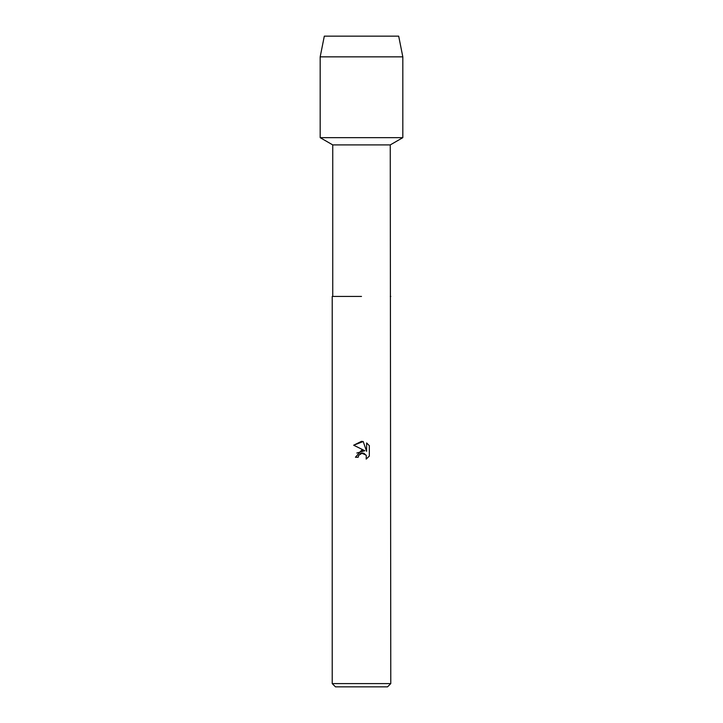 <?xml version="1.0" encoding="UTF-8"?>
<svg xmlns="http://www.w3.org/2000/svg" width="723" height="723" viewBox="0 0 723 723"><rect width="100%" height="100%" fill="white"/><g stroke="black" fill="none" stroke-linecap="round" stroke-linejoin="round"><path stroke-width="1.08" d="M398.689 36.15L324.311 36.15L398.689 36.15L402.819 56.846L402.819 137.659L361.5 137.659L402.819 137.659L390.257 144.907L390.781 683.596L332.219 683.596L335.472 686.85L387.528 686.85L390.781 683.596M332.743 296.43L361.5 296.43L332.743 296.43L332.743 144.907L390.257 144.907M390.781 296.43L390.257 296.43M369.326 445.693L366.615 442.955L369.326 445.693L369.336 456.086L366.181 459.105L366.308 455.607L364.031 453.33L362.413 453.014L358.653 455.336L358.21 457.252L355.436 457.252L361.5 450.321L364.853 450.727L353.674 445.214L361.5 441.355L363.199 441.536L366.615 451.378L366.615 442.946M358.21 457.252L358.491 455.707M363.199 441.536L353.674 445.214M364.853 450.727L356.828 453.032M360 453.773L361.473 453.122M361.5 453.113L366.037 455.065M366.181 459.105L369.326 456.086M324.311 36.15L320.181 56.846L320.181 137.659L361.5 137.659L320.181 137.659L332.743 144.907M320.181 56.846L402.819 56.846M332.219 296.43L332.219 683.596"/></g></svg>
